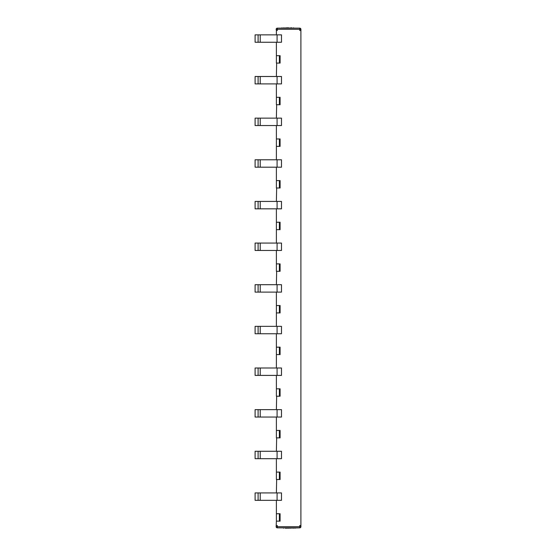 <?xml version="1.0" encoding="UTF-8"?>
<svg xmlns="http://www.w3.org/2000/svg" width="556" height="556" viewBox="0 0 556 556"><rect width="100%" height="100%" fill="white"/><g stroke="black" fill="none" stroke-linecap="round" stroke-linejoin="round"><path stroke-width="0.83" d="M280.106 430.455L280.106 437.857L279.39 437.857L279.39 430.455L280.106 430.455M279.39 437.857L276.381 437.857L276.381 430.455L279.39 430.455M276.652 437.857L276.381 451.277M276.381 55.676L276.381 63.078L279.39 63.078L279.39 55.676L276.381 55.676L276.381 42.256M279.39 63.078L280.106 63.078L280.106 55.676L279.39 55.676M276.652 63.078L276.381 76.499M280.106 305.529L280.106 312.931L276.381 312.931L276.381 305.529L280.106 305.529M279.39 312.931L279.39 305.529M276.381 180.603L276.381 188.004L279.39 188.004L279.39 180.603L276.381 180.603L276.381 167.182M279.39 188.004L280.106 188.004L280.106 180.603L279.39 180.603M276.652 188.004L276.381 201.425M280.099 472.1L280.099 479.501L279.39 479.501L279.39 472.1L280.099 472.1M279.39 479.501L276.381 479.501L276.381 472.1L279.39 472.1M276.652 479.501L276.381 492.922M276.381 97.321L276.381 104.723L279.39 104.723L279.39 97.321L276.381 97.321L276.381 83.9M279.39 104.723L280.099 104.723L280.099 97.321L279.39 97.321M276.652 104.723L276.381 118.143M280.099 347.173L280.099 354.575L279.39 354.575L279.39 347.173L280.099 347.173M279.39 354.575L276.381 354.575L276.381 347.173L279.39 347.173M276.381 222.247L276.381 229.649L279.39 229.649L279.39 222.247L276.381 222.247L276.381 208.827M279.39 229.649L280.099 229.649L280.099 222.247L279.39 222.247M280.099 513.744L280.099 521.146L279.39 521.146L279.39 513.744L280.099 513.744M279.39 521.146L276.381 521.146L276.381 513.744L279.39 513.744M276.381 138.958L276.381 146.367L279.39 146.367L279.39 138.958L276.381 138.958L276.381 125.545M279.39 146.367L280.099 146.367L280.099 138.958L279.39 138.958M280.099 388.818L280.099 396.219L279.39 396.219L279.39 388.818L280.099 388.818M279.39 396.219L276.381 396.219L276.381 388.818L279.39 388.818M276.652 396.219L276.381 409.633M276.381 263.885L276.381 271.293L279.39 271.293L279.39 263.885L276.381 263.885L276.381 250.471M279.39 271.293L280.099 271.293L280.099 263.885L279.39 263.885M276.652 271.293L276.381 284.707M277.076 34.854L258.102 34.854L258.102 42.256L281.489 42.256L281.489 34.854L277.076 34.854L277.076 42.256M255.1 42.256L258.102 42.256L255.1 42.256L255.1 34.854L258.102 34.854M260.215 451.277L260.215 458.679L258.102 458.679L258.102 451.277L281.489 451.277L281.489 458.679L277.076 458.679L277.076 451.277M260.215 458.679L277.076 458.679M258.102 451.277L255.1 451.277L255.1 458.679L258.102 458.679L255.1 458.679M277.076 409.633L258.102 409.633L258.102 417.042L281.489 417.042L281.489 409.633L277.076 409.633L277.076 417.042M255.1 417.042L258.102 417.042L255.1 417.042L255.1 409.633L258.102 409.633M260.215 367.996L260.215 375.397L258.102 375.397L258.102 367.996L281.489 367.996L281.489 375.397L277.076 375.397L277.076 367.996M260.215 375.397L277.076 375.397M258.102 367.996L255.1 367.996L255.1 375.397L258.102 375.397M277.076 326.351L258.102 326.351L258.102 333.753L281.489 333.753L281.489 326.351L277.076 326.351L277.076 333.753M255.1 333.753L258.102 333.753L255.1 333.753L255.1 326.351L258.102 326.351M260.215 284.707L260.215 292.115L258.102 292.115L258.102 284.707L281.489 284.707L281.489 292.115L277.076 292.115L277.076 284.707M260.215 292.115L277.076 292.115M258.102 284.707L255.1 284.707L255.1 292.115L258.102 292.115M277.076 243.069L258.102 243.069L258.102 250.471L281.489 250.471L281.489 243.069L277.076 243.069L277.076 250.471M255.1 250.471L258.102 250.471L255.1 250.471L255.1 243.069L258.102 243.069M260.215 201.425L260.215 208.827L258.102 208.827L258.102 201.425L281.489 201.425L281.489 208.827L277.076 208.827L277.076 201.425M260.215 208.827L277.076 208.827M258.102 201.425L255.1 201.425L255.1 208.827L258.102 208.827M277.076 159.78L258.102 159.78L258.102 167.182L281.489 167.182L281.489 159.78L277.076 159.78L277.076 167.182M258.102 167.182L255.1 167.182L255.1 159.78L258.102 159.78M260.215 118.143L260.215 125.545L258.102 125.545L258.102 118.143L281.489 118.143L281.489 125.545L277.076 125.545L277.076 118.143M260.215 125.545L277.076 125.545M258.102 118.143L255.1 118.143L255.1 125.545L258.102 125.545M277.076 76.499L258.102 76.499L258.102 83.9L281.489 83.9L281.489 76.499L277.076 76.499L277.076 83.9M255.1 83.9L258.102 83.9L255.1 83.9L255.1 76.499L258.102 76.499M277.076 492.922L258.102 492.922L258.102 500.324L281.489 500.324L281.489 492.922L277.076 492.922L277.076 500.324M258.102 500.324L255.1 500.324L255.1 492.922L258.102 492.922M276.485 28.488A1.154 1.154 0 0 0 276.151 29.301A1.154 1.154 0 0 1 277.305 28.147L277.305 29.301L299.747 29.301L299.747 28.147A1.154 1.154 0 0 1 300.9 29.301L299.747 29.301L299.747 30.462L300.9 30.462L300.9 525.538L299.747 525.538L299.747 526.699L300.9 526.699A1.154 1.154 0 0 1 299.747 527.852L277.305 527.852A1.154 1.154 0 0 1 276.151 526.699L276.381 521.146M276.151 526.699L277.305 526.699L277.305 525.538L276.381 525.538M276.381 513.744L276.381 500.324M276.381 472.1L276.381 458.679M276.381 430.455L276.381 417.042M276.381 388.818L276.381 375.397M276.381 367.996L276.381 354.575M276.381 347.173L276.381 333.753M276.381 326.351L276.381 312.931M276.381 305.529L276.381 292.115M276.381 243.069L276.381 229.649M276.381 159.78L276.381 146.367M276.381 34.854L276.381 30.462L277.305 30.462L277.305 29.301L276.151 29.301L276.381 30.462M300.9 29.301L300.9 30.462M300.9 525.538L300.9 526.699M277.305 28.147L299.747 28.147M291.726 28.147L293.471 28.147M291.726 27.8L288.585 28.147M281.934 28.147L288.585 27.8M293.498 28.147L293.471 27.8M286.847 27.8L286.847 28.147M283.713 28.147L283.713 27.8M281.961 27.8L281.961 28.147M285.332 528.2L299.747 527.852L299.747 526.699L277.305 526.699L277.305 527.852L283.553 527.852M295.09 527.852L285.332 527.852M283.581 527.852L283.581 528.2M295.09 528.2L295.118 527.852M288.467 528.2L288.467 527.852M290.204 528.2L290.204 527.852M293.346 527.852L293.346 528.2M260.215 34.854L260.215 42.256M260.215 409.633L260.215 417.042M260.215 326.351L260.215 333.753M260.215 243.069L260.215 250.471M260.215 159.78L260.215 167.182M260.215 76.499L260.215 83.9M260.215 492.922L260.215 500.324"/></g></svg>

